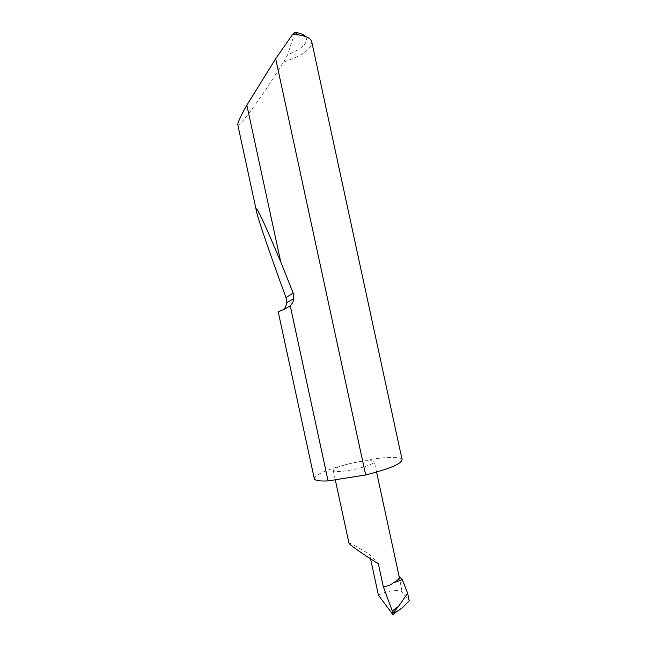 <?xml version="1.0" encoding="UTF-8"?>
<svg xmlns="http://www.w3.org/2000/svg" width="647" height="647" viewBox="0 0 647 647"><rect width="100%" height="100%" fill="white"/><g stroke="black" fill="none" stroke-linecap="round" stroke-linejoin="round"><path stroke-width="0.49" stroke-dasharray="3.23 2.43" d="M348.992 543.245C349.057 541.984 362.83 550.16 369.607 554.43L378.349 563.804M314.296 478.667C313.229 475.189 329.703 468.42 349.962 463.576C339.335 466.277 333.779 468.606 333.278 470.555C335.469 472.375 343.63 471.72 357.767 468.598C368.442 465.848 373.95 463.535 374.298 461.659C371.928 459.855 363.816 460.502 349.962 463.576C374.629 457.494 401.439 455.253 402.094 459.685M237.756 124.669C237.95 128.777 255.913 104.579 268.287 85.808L283.621 62.072C302.295 55.723 311.676 49.01 311.773 41.934M278.226 311.838L285.537 308.676M378.398 595.111C387.488 590.533 400.388 588.98 402.216 592.385L409.244 600.764M399.102 576.364L402.216 592.385M399.215 576.881L398.657 575.903M295 32.35L287.575 54.866L283.621 62.072M305.473 36.491C308.991 42.233 303.031 48.363 287.575 54.866M370.561 558.854L369.607 554.43M404.084 606.085L392.794 614.496M335.267 479.775L333.278 470.555M398.034 610.687L403.623 606.522M376.562 472.1L374.298 461.659"/><path stroke-width="0.97" d="M370.561 558.854L378.398 595.111L392.842 614.585L392.891 613.089C396.959 611.633 400.533 609.442 403.623 606.522L409.244 600.764L407.626 593.259L402.297 579.639L393.028 582.996C390.448 585.212 387.197 586.384 383.267 586.53L378.349 563.804C370.739 559.186 349.809 545.324 348.992 543.245L335.267 479.775M275.671 58.731L365.66 474.963L367.116 474.607C389.898 468.671 401.552 463.697 402.094 459.685L311.773 41.934C310.972 38.424 306.589 36.095 298.623 34.946L292.573 34.469L275.671 58.731L246.855 105.162C241.048 115.368 238.015 121.871 237.756 124.669L256.487 211.294C254.247 201.128 264.534 223.158 280.749 261.938L293.188 293.123L293.884 298.607C293.447 301.47 292.234 303.847 290.228 305.756L328.094 480.915C319.472 481.287 314.871 480.535 314.296 478.667L278.226 311.838L285.537 308.676L290.228 305.756M283.499 309.509C285.125 308.287 286.192 306.015 286.702 302.675L285.982 297.596C270.6 255.533 258.307 220.134 256.487 211.294M246.855 105.162L280.749 261.938M392.891 613.089L392.276 610.962L398.584 606.288L392.891 613.089M402.297 579.639L399.102 576.364M407.626 593.259L398.584 606.288M383.267 586.53L392.276 610.962M393.028 582.996C397.46 580.755 399.522 578.709 399.215 576.881L376.562 472.1M328.094 480.915L365.66 474.963M292.573 34.469L295 32.35C300.151 33.11 303.637 34.493 305.473 36.491M293.188 293.123L285.982 297.596M393.061 614.383L398.034 610.687M293.884 298.607L286.702 302.675M294.87 32.447L298.623 34.946"/></g></svg>
